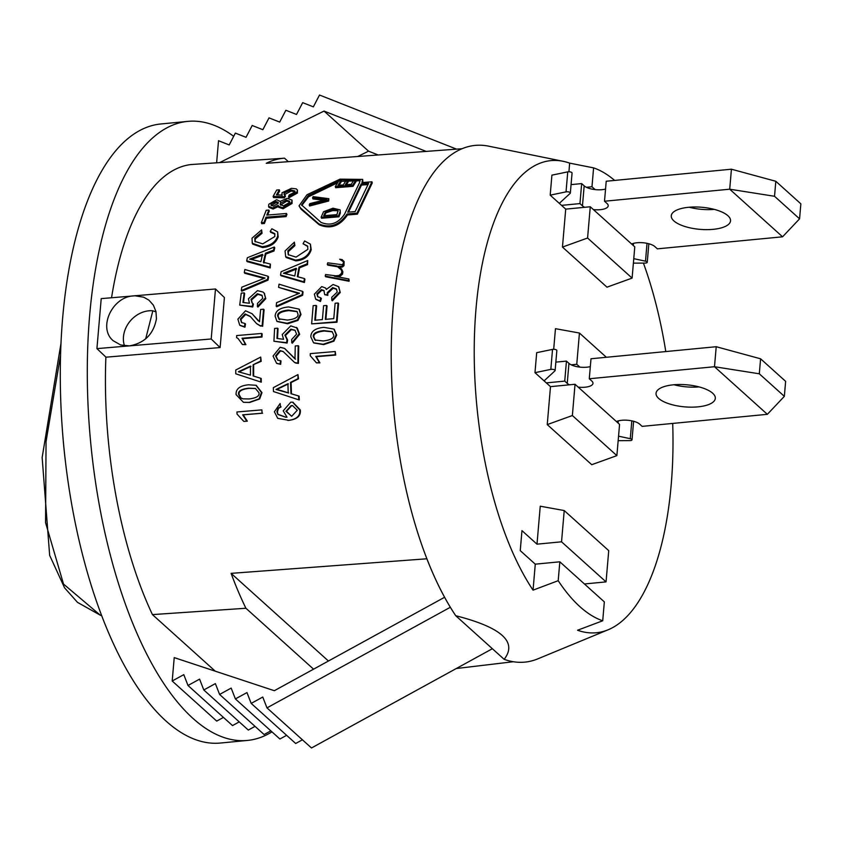 <?xml version="1.0" encoding="UTF-8"?>
<svg xmlns="http://www.w3.org/2000/svg" width="843" height="843" viewBox="0 0 843 843"><rect width="100%" height="100%" fill="white"/><g stroke="black" fill="none" stroke-linecap="round" stroke-linejoin="round"><path stroke-width="1.26" d="M100.38 615.253L63.52 584.073L45.564 522.692L46.049 441.627L60.57 355.061M145.681 338.875L152.836 310.782L156.039 311.899M124.479 345.788A25.69 21.391 132 0 1 129.843 321.478A25.69 21.391 132 0 1 152.836 310.782M633.767 258.664L645.496 261.182A2.708 1.012 4.9 0 1 647.245 262.289A2.708 1.012 4.9 0 1 645.106 263.09L633.378 263.142M559.309 203.363L550.194 195.154L566.032 191.867A2.708 1.012 4.9 0 1 568.899 191.993A2.708 1.012 4.9 0 1 570.342 193.026A2.708 1.012 4.9 0 1 570.174 193.342L559.309 203.363L561.543 205.365L579.952 203.595L581.67 183.595L584.167 185.85A13.52 5.037 -175.1 0 0 586.401 187.294A13.52 5.037 -175.1 0 0 595.126 189.601A13.52 5.037 -175.1 0 0 605.548 189.064M632.102 278.106L606.971 287.168L562.46 247.073L587.582 238.021L632.102 278.106L634.779 246.851L590.269 206.767L565.716 209.127L561.543 205.365M584.694 207.304A13.52 5.037 4.9 0 1 582.46 205.85L579.952 203.595M631.628 244.017A13.52 5.037 4.9 0 1 654.863 246.588L657.361 248.843L782.567 236.809L729.711 189.201L774.527 196.282L799.564 218.832L782.567 236.809M604.505 201.235L729.711 189.201L731.429 169.201L606.222 181.234L604.505 201.235L607.013 203.49A13.52 5.037 4.9 0 1 608.203 205.829A13.52 5.037 4.9 0 1 593.409 209.601M673.894 220.908A29.747 11.075 4.9 0 1 671.27 215.776A29.747 11.075 4.9 0 1 701.85 207.273A29.747 11.075 4.9 0 1 730.533 220.855A29.747 11.075 4.9 0 1 706.697 229.644A29.747 11.075 4.9 0 1 673.894 220.908M689.226 207.241A29.747 11.075 -175.1 0 0 714.295 209.391M571.069 184.617L581.67 183.595M550.194 195.154L551.912 175.144L567.75 171.867A2.708 1.012 4.9 0 1 570.606 171.993A2.708 1.012 4.9 0 1 572.06 173.026L570.342 193.026M799.564 218.832L800.85 203.827L775.813 181.277L731.429 169.201M774.527 196.282L775.813 181.277M633.483 243.374L633.304 245.524M586.401 187.294L591.976 186.767L595.126 189.601M618.541 436.179L630.279 438.697A2.708 1.012 4.9 0 1 632.018 439.804A2.708 1.012 4.9 0 1 629.89 440.604L618.161 440.668M544.093 380.878L534.978 372.669L550.816 369.392A2.708 1.012 4.9 0 1 553.672 369.519A2.708 1.012 4.9 0 1 555.126 370.551A2.708 1.012 4.9 0 1 554.957 370.857L544.093 380.878L546.317 382.891L564.736 381.12L566.454 361.11L568.951 363.365A13.52 5.037 -175.1 0 0 571.185 364.819A13.52 5.037 -175.1 0 0 579.91 367.116A13.52 5.037 -175.1 0 0 590.332 366.589M616.876 455.631L591.754 464.693L547.244 424.598L572.365 415.536L616.876 455.631L619.563 424.377L575.042 384.282L550.49 386.642L546.317 382.891M569.468 384.819A13.52 5.037 4.9 0 1 567.234 383.375L564.736 381.12M616.412 421.542A13.52 5.037 4.9 0 1 639.637 424.113L642.145 426.368L767.351 414.324L714.495 366.726L759.311 373.797L784.348 396.347L767.351 414.324M589.289 378.76L714.495 366.726L716.213 346.715L590.996 358.76L589.289 378.76L591.786 381.015A13.52 5.037 4.9 0 1 592.987 383.344A13.52 5.037 4.9 0 1 578.193 387.127M658.678 398.433A29.747 11.075 4.9 0 1 656.044 393.291A29.747 11.075 4.9 0 1 686.634 384.798A29.747 11.075 4.9 0 1 715.317 398.37A29.747 11.075 4.9 0 1 691.481 407.158A29.747 11.075 4.9 0 1 658.678 398.433M674 384.756A29.747 11.075 -175.1 0 0 699.079 386.905M555.843 362.132L566.454 361.11M534.978 372.669L536.696 352.669L552.534 349.392A2.708 1.012 4.9 0 1 555.389 349.508A2.708 1.012 4.9 0 1 556.844 350.551L555.126 370.551M784.348 396.347L785.634 381.352L760.597 358.802L716.213 346.715M759.311 373.797L760.597 358.802M618.267 420.889L618.077 423.049M571.185 364.819L576.76 364.281L579.91 367.116M559.826 561.807L558.203 580.69L533.05 590.153A237.157 97.219 -95.5 0 1 475.441 316.083A237.157 97.219 -95.5 0 1 563.103 161.298L488.497 146.134A259.549 106.397 84.5 0 0 476.4 145.302A259.549 106.397 84.5 0 0 391.753 329.56A259.549 106.397 84.5 0 0 455.747 615.727L455.747 615.727C501.522 627.413 517.655 641.945 504.156 659.321L504.146 659.321A259.549 106.397 84.5 0 0 526.064 661.987A259.549 106.397 84.5 0 0 526.074 661.987A259.549 106.397 84.5 0 0 537.781 658.868L608.14 629.774A237.157 97.219 -95.5 0 1 577.56 630.237L602.724 620.785L604.336 601.891L559.826 561.807L535.273 564.167L520.247 550.637L521.965 530.637L536.991 544.167L561.543 541.807L606.054 581.891L584.441 583.967M513.334 661.734L456.274 668.531M105.881 357.084A267.695 109.738 84.5 0 0 152.435 614.6L245.924 608.256A265.081 108.663 -95.5 0 1 231.098 573.356L426.874 558.783A259.549 106.397 84.5 0 0 455.736 615.727L504.146 659.321A259.549 106.397 84.5 0 0 526.074 661.987L526.064 661.987M336.979 214.617L323.691 215.713L325.503 211.825L332.395 209.528L336.441 209.654L338.011 210.624L336.979 214.617M338.096 211.224L336.441 209.654M336.852 210.687L332.806 210.571L325.914 212.857L324.513 215.639M339.919 212.109L338.538 215.808L321.13 217.241L323.533 211.719L332.953 208.2L340.119 209.875L340.33 213.142L338.949 216.809L338.538 215.808M340.119 209.875L340.33 213.142M338.949 216.809L321.552 218.242L321.13 217.241M282.068 195.102L282.015 192.762L291.53 188.316L296.22 188.864L297.421 190.065L297.031 191.93L288.517 196.651L289.181 194.954L294.776 192.12L294.976 191.045L290.824 189.896L284.207 192.994L283.996 194.185L285.092 195.186L283.943 196.735L273.121 196.377L276.694 190.044L279.318 189.833L276.441 194.87L282.068 195.102L281.752 194.491L282.11 195.618M297.421 190.065L297.389 193.079L288.886 197.778L288.517 196.651M277.41 194.912L279.655 191.003L279.318 189.833M285.092 195.186L285.45 196.314L284.312 197.863L273.48 197.515L273.121 196.377M284.312 197.863L283.943 196.735M294.966 191.677L291.172 191.055L284.323 194.722M286.515 213.49L285.703 215.576L265.966 217.199L263.996 222.499L261.351 222.71L266.23 210.265L268.875 210.055L266.788 215.113L286.515 213.49L286.926 214.533L286.114 216.598L285.703 215.576M267.631 215.039L269.265 211.108L268.875 210.055M286.114 216.598L266.377 218.221L264.417 223.49L261.773 223.711L261.351 222.71M264.417 223.49L263.996 222.499M266.377 218.221L265.966 217.199M339.729 291.91L331.826 300.256L331.763 297.284L337.221 292.099L336.431 288.991L332.669 287.589L327.232 292.711L327.316 294.765L324.681 294.681L323.944 290.508L321.267 289.613L316.873 293.891L317.59 296.631L320.835 297.906L319.95 300.962L315.63 299.033L314.376 294.154L321.731 286.588L325.546 288.021L326.325 289.455L333.048 284.481L338.507 286.62L340.245 292.51L332.342 300.825L331.826 300.256M338.76 286.947L340.245 292.51M325.788 288.359L326.42 289.191M320.835 297.906L321.352 298.496L320.466 301.531L319.95 300.962M320.466 301.531L315.893 299.307M324.176 290.846L321.773 290.245L317.389 294.502L317.864 296.905M336.673 289.318L333.185 288.222L327.748 293.311L327.832 295.366L324.681 294.681M327.832 295.366L327.316 294.765M314.966 340.024L313.333 336.663C312.785 333.512 316.251 331.499 323.754 330.614L332.068 331.594L333.659 334.903C334.228 338.043 330.772 340.066 323.291 340.962L314.913 339.992M332.332 331.815L324.281 331.025C316.789 331.91 313.311 333.912 313.859 337.052L315.493 340.393M333.364 340.825L323.175 344.271L313.554 342.795L310.814 336.831C310.909 331.32 315.282 328.159 323.933 327.358L333.891 329.097L336.157 334.692L333.364 340.825L333.902 341.183L323.712 344.618L313.817 342.964M334.165 329.318L336.694 335.082L333.902 341.183M307.864 249.338L307.6 246.061L303.059 243.753L304.618 240.961L310.403 244.164L310.74 248.864C308.601 255.64 303.491 259.381 295.429 260.097L285.682 256.693L285.05 250.972L294.376 242.152L294.439 244.765L287.863 250.792L288.18 254.66L296.051 257.115L307.864 249.338M307.8 246.504L303.059 243.753M294.376 242.152L294.902 245.629L288.327 251.636L288.443 255.05M294.902 245.629L294.439 244.765M310.403 244.164L311.204 249.707C309.075 256.451 303.975 260.171 295.904 260.887L286.146 257.494L285.682 256.693M302.542 291.372L302.121 294.66L276.188 306.199L276.578 302.679L299.581 293.216L278.559 287.347L279.033 284.165L302.542 291.372L303.048 292.005L302.626 295.271L302.121 294.66M298.685 293.543L278.559 287.347M302.626 295.271L276.704 306.757L276.188 306.199M296.483 327.4L299.096 333.891L291.794 342.827L291.667 339.497L296.599 334.123L294.955 330.203L290.835 329.181L284.881 335.145L287.084 339.666L286.578 342.69L273.922 341.246L274.607 328.433L277.526 328.19L276.947 338.454L283.554 339.297L282.236 334.534L290.761 325.872L297.231 328.022L299.634 334.302L292.331 343.196L291.794 342.827M286.768 339.466L287.611 340.045L287.105 343.059L286.578 342.69M277.495 338.517L278.053 328.633L277.526 328.19M287.105 343.059L273.922 341.246M295.219 330.435L291.362 329.613L285.408 335.556L287.611 340.045M288.211 392.891L276.009 389.466L287.916 383.723L288.211 392.891M288.443 383.881L276.546 389.592L280.814 390.52M281.341 390.646L288.749 392.996M298.58 396.031L298.759 399.824L273.459 391.531L273.332 387.664L297.937 374.598L298 378.644L290.55 382.395L290.93 393.692L299.107 396.115L299.286 399.898L298.759 399.824M297.937 374.598L298.538 378.823L291.088 382.553L291.457 393.797L290.93 393.692M291.457 393.797L299.107 396.115M291.088 382.553L290.55 382.395M298.538 378.823L298 378.644M274.818 236.546L274.755 233.637L270.234 231.361L271.878 228.759L277.642 231.92L277.705 236.082C275.334 242.426 270.118 245.956 262.047 246.672L252.289 243.258L252.015 238.179L261.615 229.918L261.593 232.352L254.818 238L254.913 241.425L262.763 243.869L274.818 236.546M274.934 234.133L270.666 232.31L270.234 231.361M261.615 229.918L262.036 233.3L255.271 238.927L255.176 241.857M262.036 233.3L261.593 232.352M277.642 231.92L278.158 237.009C275.798 243.311 270.582 246.83 262.51 247.547L252.731 244.133L252.289 243.258M268.074 276.272L267.537 279.412L241.288 290.561L241.793 287.178L265.06 278.042L244.291 272.521L244.87 269.486L268.074 276.272L268.569 276.989L268.032 280.118L267.537 279.412M263.933 278.432L244.776 273.269L244.291 272.521M268.032 280.118L241.793 291.214L241.288 290.561M259.518 321.731L260.635 309.476L263.564 309.223L262.131 325.809L260.034 325.619L256.504 323.522L250.202 316.367L245.134 313.933L240.403 319.002L241.519 322.532L244.976 323.491L244.417 326.726L239.728 325.198L237.895 319.139L245.524 310.782L252.046 313.701L259.518 321.731M252.342 314.007L258.285 320.846M244.976 323.491L245.503 323.975L244.944 327.2L244.417 326.726M244.944 327.2L240.002 325.419M250.487 316.652L245.661 314.46L240.929 319.508L241.793 322.764M263.564 309.223L264.08 309.771L262.658 326.273L260.034 325.619M260.561 326.093L256.746 323.733M262.658 326.273L262.131 325.809M250.445 375.146L238.39 371.763L250.445 366.083L250.445 375.146M250.972 366.347L238.927 372.005M260.677 378.244L260.74 382.005L235.777 373.807L235.777 369.993L260.729 357.063L260.666 361.057L253.121 364.766L253.132 375.936L261.214 378.444L261.277 382.185L260.74 382.005M260.729 357.063L261.204 361.341L253.121 364.766M253.648 365.03L253.659 376.147M261.204 361.341L260.666 361.057M261.277 382.185L235.777 373.807M236.936 411.974L261.878 409.877L262.089 413.196L242.658 414.83L246.799 421.173L243.848 421.416L237.062 414.113L236.936 411.974M262.089 413.196L261.878 409.877M262.616 413.218L243.184 414.851L247.326 421.152L243.848 421.416M247.326 421.152L246.799 421.173M243.184 414.851L242.658 414.83M359.466 182.783L344.555 214.175C338.169 223.479 330.33 226.219 321.046 222.394L301.573 204.933L308.201 195.65L341.173 179.896L360.056 180.107L359.466 182.783M360.14 180.729L340.878 181.35M337.579 182.805L308.57 196.767L301.805 205.46M355.166 211.572L347.716 212.194L361.141 183.932L368.602 183.342L355.166 211.572M367.864 184.596L361.478 185.102L361.141 183.932M361.478 185.102L348.538 212.12M371.911 181.793L361.953 182.583L362.659 179.39L340.014 179.148L306.989 194.733L299.033 205.871L300.677 208.126L318.844 223.869C330.003 228.495 339.402 225.197 347.042 213.974L356.989 213.153L371.911 181.793L372.248 182.973L357.4 214.164L347.464 214.986C339.834 226.145 330.445 229.433 319.276 224.839L301.067 209.19L299.033 205.871M362.659 179.39L362.89 182.509M347.464 214.986L347.042 213.974M357.4 214.164L356.989 213.153M249.001 398.96L242.953 398.834L240.54 397.959L238.611 394.461C237.8 391.184 241.14 389.097 248.611 388.201L255.397 388.465L258.949 392.712C259.781 395.968 256.462 398.054 249.001 398.96M255.661 388.549L249.149 388.36C241.667 389.245 238.337 391.331 239.149 394.587L241.066 398.065L243.216 398.876M259.138 398.855L249.159 402.385L243.427 402.29L236.093 394.629C235.734 388.897 239.886 385.62 248.527 384.798L255.924 385.272L261.456 392.501L259.138 398.855L259.676 398.939L249.686 402.459L243.69 402.332M256.198 385.356L261.983 392.627L259.676 398.939M236.704 335.556L261.636 333.459L261.456 336.62L242.036 338.254L245.408 344.302L242.457 344.555L238.042 338.486L236.588 337.6L236.704 335.556M261.456 336.62L261.983 337.031L262.162 333.881L261.636 333.459M238.316 338.707L236.588 337.6M261.983 337.031L242.563 338.665L245.935 344.682L242.457 344.555M245.935 344.682L245.408 344.302M242.563 338.665L242.036 338.254M265.239 298.085L257.4 306.525L257.484 303.385L262.742 298.317L261.962 295.25L257.326 293.722L251.014 299.339L251.973 302.806L252.911 303.564L252.215 306.42L239.718 305.124L241.246 293.122L244.164 292.879L242.921 302.479L249.423 303.238L248.432 298.78L257.473 290.645L263.058 292.036L264.08 293.027L265.756 298.696L257.916 307.084L257.4 306.525M264.333 293.353L265.756 298.696M243.501 302.542L244.67 293.522L244.164 292.879M252.911 303.564L253.427 304.154L252.731 306.989L239.718 305.124M252.731 306.989L252.215 306.42M262.205 295.577L257.842 294.355L251.53 299.95L252.247 303.08M260.877 261.667L249.612 259.107L262.521 254.333L260.877 261.667M262.995 255.166L251.72 259.381M270.382 264.07L269.749 267.178L246.672 260.803L247.368 257.716L274.302 247.01L273.511 250.16L265.397 253.237L263.364 262.278L270.382 264.07L270.245 267.948L269.749 267.178M274.302 247.01L274.765 247.874L273.975 251.003L265.872 254.07L265.397 253.237M265.872 254.07L263.848 263.069M273.975 251.003L273.511 250.16M270.245 267.948L247.147 261.615L246.672 260.803M291.71 416.252L285.946 411.321L291.162 405.588L292.489 405.578L297.284 410.235L291.71 416.252M292.753 405.599L291.689 405.631L286.472 411.331L291.541 416.263M292.848 402.227L300.308 409.961C301.004 415.831 297.21 419.287 288.949 420.341L277.716 418.349L274.396 411.763L280.129 403.544L280.561 406.832L278 408.307L276.904 411.763L277.916 414.482L285.703 417.232L286.989 417.169L283.216 410.857L290.782 402.174L292.584 402.195L299.781 409.951C300.477 415.841 296.694 419.319 288.422 420.372L287.853 420.415M280.561 406.832L280.129 403.544M288.949 420.341L288.106 420.404M281.088 406.874L278.527 408.349L277.431 411.784L277.916 414.482M278.443 414.493L285.956 417.232M278.527 408.349L278 408.307M294.976 358.886L295.261 345.978L298.19 345.725L297.874 363.175L294.597 362.501L283.09 351.457L279.971 350.614L275.566 355.936L277.716 360.203L280.466 360.678L280.118 364.06L276.588 363.301L273.048 356.062L280.15 347.284L284.512 348.401L294.976 358.886M284.786 348.591L295.514 359.171M280.466 360.678L281.004 360.952L280.656 364.324L280.118 364.06M280.656 364.324L276.852 363.428M283.364 351.636L280.508 350.941L276.104 356.241L277.979 360.33M298.19 345.725L298.728 346.073L298.411 363.428L295.756 362.975M296.293 363.228L294.86 362.627M298.411 363.428L297.874 363.175M279.138 319.191L277.653 315.946C277.231 312.911 280.772 310.951 288.274 310.087L296.999 311.415L297.979 314.197C298.422 317.231 294.892 319.191 287.4 320.087L278.643 318.802M297.242 311.689L288.791 310.614C281.288 311.488 277.747 313.438 278.169 316.462L279.665 319.687M297.453 319.929L287.157 323.291L276.862 321.288L275.134 316.125C275.45 310.804 279.929 307.748 288.591 306.947L299.023 309.107L300.477 313.986L297.453 319.929L297.979 320.403L287.684 323.765L277.126 321.51M299.276 309.381L301.004 314.492L297.979 320.403M294.797 275.988L283.417 273.227L296.188 268.243L294.797 275.988M296.673 268.991L285.271 273.49M304.418 278.559L303.901 281.836L280.529 275.018L281.109 271.752L307.727 260.508L307.052 263.859L299.033 267.083L297.316 276.652L304.418 278.559L304.924 279.254L304.407 282.51L303.901 281.836M307.727 260.508L307.537 264.628L299.518 267.842L299.033 267.083M299.518 267.842L297.906 276.81M307.537 264.628L307.052 263.859M304.407 282.51L281.025 275.735L280.529 275.018M310.298 353.628L335.229 351.531L335.177 354.777L315.756 356.41L319.381 362.627L316.431 362.869L310.256 355.725L310.298 353.628M335.177 354.777L335.714 355.061L335.229 351.531M335.714 355.061L316.294 356.694L319.918 362.869L316.431 362.869M319.918 362.869L319.381 362.627M316.294 356.694L315.756 356.41M338.064 302.995L336.473 321.773L311.636 323.87L313.174 305.651L316.104 305.408L314.808 320.245L322.395 319.602L323.596 305.693L326.536 305.44L325.335 319.36L333.775 318.643L335.124 303.238L338.064 302.995L338.58 303.543L337 322.226L336.473 321.773M325.893 319.307L327.052 305.988L326.536 305.44M315.377 320.203L316.62 305.956L316.104 305.408M337 322.226L311.636 323.87M339.666 259.201L342.153 259.612L344.134 261.604L343.501 264.934L341.952 266.251L338.391 266.251L341.584 269.012L342.384 271.151L341.995 273.448L339.118 275.988L334.355 276.188L348.897 278.991L348.517 280.593L325.219 276.082L325.609 274.523L335.651 275.809L339.002 275.524L341.489 273.332L341.826 271.32L341.057 269.37L337.084 266.03L327.295 264.375L327.727 262.816L342.037 264.713L343.196 263.711L343.565 261.825L339.666 259.201L342.216 260.835L341.731 260.055M344.049 262.584L342.216 260.835M341.552 270.087L337.579 266.778L327.79 265.123L327.295 264.375M337.579 266.778L337.084 266.03M339.655 268.19L339.171 267.452M348.897 278.991L349.023 281.256L325.725 276.778L325.219 276.082M349.023 281.256L348.517 280.593M349.234 280.761L348.728 280.097M341.584 269.012L342.88 271.868L342.5 274.154L339.624 276.683L339.118 275.988M339.624 276.683L337.748 276.841M342.5 274.154L341.995 273.448M342.88 271.868L342.384 271.151M344.134 261.604L343.986 265.671L342.448 266.989L339.992 267.199L339.508 266.451M339.992 267.199L338.886 266.989M342.448 266.989L341.952 266.251M343.986 265.671L343.501 264.934M273.438 206.092L270.972 205.123L271.098 204.027L275.756 201.456L278.264 202.373L278.116 203.448L273.438 206.092M278.285 202.994L276.135 202.562L271.32 205.608M283.511 205.84L280.192 204.638L280.35 203.321L286.325 200.054L289.623 201.203L289.444 202.531L283.511 205.84M289.676 201.814L286.704 201.161L280.508 205.134M282.668 207.705L278.369 206.219L278.253 205.355L272.711 207.936L268.569 206.324L268.833 204.248L276.641 199.707L280.118 201.393L287.157 198.316L292.015 200.086L291.699 202.352L282.668 207.705L283.058 208.769L278.748 207.294L278.369 206.219M280.403 202.099L280.118 201.393M292.015 200.086L292.078 203.448L283.058 208.769M278.643 206.44L273.1 209.011L268.959 207.41L268.569 206.324M328.865 198.685L328.275 199.917L309.233 204.933L309.834 203.595L326.662 199.454L312.553 197.82L313.143 196.64L328.865 198.685L328.665 201.013L328.275 199.917M324.418 200.307L312.932 198.937L312.553 197.82M328.665 201.013L309.623 206.008L309.233 204.933M356.231 179.527L352.701 185.175L335.282 186.566L338.696 181.076L340.762 180.908L337.959 185.365L343.27 184.944L345.893 180.771L347.948 180.602L345.324 184.775L351.257 184.311L354.176 179.685L356.231 179.527L356.557 180.718L353.038 186.335L352.701 185.175M346.431 184.691L348.275 181.793L347.948 180.602M339.055 185.281L341.088 182.099L340.762 180.908M353.038 186.335L335.63 187.726L335.282 186.566M476.4 145.302L476.39 145.302A259.549 106.397 84.5 0 0 476.39 145.302A259.549 106.397 84.5 0 0 462.027 148.737L266.251 163.31A265.081 108.663 -95.5 0 1 284.376 158.21A265.081 108.663 -95.5 0 1 284.512 158.199L288.338 161.656M284.239 158.221L191.013 164.543A267.695 109.738 84.5 0 0 111.55 297.748M220.118 347.558L105.976 357.19L96.924 348.623L101.213 298.622L135.038 295.798L143.71 297.2L148.958 300.182L153.363 305.124L155.966 311.541L156.429 318.78C153.626 334.06 144.638 343.09 129.443 345.883L120.633 344.956L113.299 340.793C97.672 328.212 112.014 296.694 133.731 295.872L215.481 288.97L211.193 338.981L220.118 347.558L224.407 297.547L215.481 288.97M96.924 348.623L211.193 338.981M302.416 739.806L295.693 743.494L251.182 703.399L262.763 697.056L266.978 707.878L450.341 607.266M286.62 735.328L279.897 739.016L235.387 698.921L246.967 692.577L251.182 703.399M270.824 730.849L264.101 734.538L219.591 694.442L231.172 688.088L235.387 698.921M255.029 726.371L248.306 730.059L203.795 689.964L215.376 683.61L219.591 694.442M239.243 721.893L232.51 725.581L188 685.485L199.58 679.131L203.795 689.964M223.448 717.414L216.725 721.102L172.204 681.007L183.785 674.653L188 685.485M492.375 648.72L311.488 747.973L266.978 707.878M444.598 597.276L274.333 690.702L174.216 657.614L172.204 681.007M245.924 608.256L313.564 669.173M152.435 614.6L215.25 671.176M233.68 136.324A310.962 127.472 84.5 0 0 187.873 121.371A310.962 127.472 84.5 0 0 90.738 443.102A310.962 127.472 84.5 0 0 247.378 740.439A310.962 127.472 84.5 0 0 271.962 731.872M216.63 162.794L218.527 140.718L229.201 144.933L235.355 133.099L246.03 137.314L252.194 125.491L262.858 129.706L269.022 117.872L279.697 122.087L285.851 110.254L296.525 114.469L302.679 102.646L313.354 106.861L319.518 95.027L456.558 149.137M328.433 661.017L231.098 573.356M357.79 156.471L368.539 151.16L378.138 154.954M426.136 151.392L324.028 111.065L219.601 162.594M368.539 151.16L324.028 111.065M606.359 357.274L579.436 333.027L555.463 328.686L553.693 349.287M606.054 581.891L608.73 550.637L564.22 510.552L540.247 506.211L536.991 544.167M602.724 620.785A229.686 94.153 -95.5 0 1 558.203 580.69M575.042 384.282L572.365 415.536M579.436 333.027L576.76 364.281M564.22 510.552L561.543 541.807M568.92 171.761L569.657 163.131L593.598 167.873A229.686 94.153 -95.5 0 1 614.631 180.423M593.598 167.873L591.976 186.767M533.05 590.153L535.273 564.167M547.244 424.598L550.49 386.642M562.46 247.073L565.716 209.127M563.103 161.298A237.157 97.219 -95.5 0 1 569.657 163.131M643.43 263.09A237.157 97.219 -95.5 0 1 665.791 351.563M672.703 423.428A237.157 97.219 -95.5 0 1 608.14 629.774M590.269 206.767L587.582 238.021M247.378 740.439L220.371 743.041A310.962 127.472 -95.5 0 1 65.406 461.427A310.962 127.472 -95.5 0 1 62.382 429.941A310.962 127.472 -95.5 0 1 160.865 123.974L187.873 121.371M62.382 429.941L62.593 432.691A256.883 105.301 84.5 0 0 65.09 458.697L65.406 461.427M647.024 243.321L645.496 261.182M567.75 171.867L566.032 191.867M584.167 185.85L582.46 205.85M631.807 420.847L630.279 438.697M552.534 349.392L550.816 369.392M568.951 363.365L567.234 383.375M332.806 210.571L332.395 209.528M325.914 212.857L325.503 211.825M324.903 214.586L324.492 213.564M297.389 193.079L297.031 191.93M284.555 194.132L284.207 192.994M291.172 191.055L290.824 189.896M317.389 294.502L316.873 293.891M321.773 290.245L321.267 289.613M327.748 293.311L327.232 292.711M333.185 288.222L332.669 287.589M324.281 331.025L323.754 330.614M313.859 337.052L313.333 336.663M323.712 344.618L323.175 344.271M336.694 335.082L336.157 334.692M288.327 251.636L287.863 250.792M295.904 260.887L295.429 260.097M311.204 249.707L310.74 248.864M296.209 292.9L295.703 292.279M299.634 334.302L299.096 333.891M285.408 335.556L284.881 335.145M291.362 329.613L290.835 329.181M281.636 387.285L281.098 387.137M255.271 238.927L254.818 238M262.51 247.547L262.047 246.672M278.158 237.009L277.705 236.082M261.72 277.874L261.214 277.157M255.682 317.769L255.155 317.263M240.929 319.508L240.403 319.002M245.661 314.46L245.134 313.933M244.07 369.708L243.543 369.455M341.489 181.087L341.173 179.896M308.57 196.767L308.201 195.65M301.067 209.19L300.677 208.126M319.276 224.839L318.844 223.869M241.066 398.065L240.54 397.959M249.149 388.36L248.611 388.201M239.149 394.587L238.611 394.461M249.686 402.459L249.159 402.385M261.983 392.627L261.456 392.501M251.53 299.95L251.014 299.339M257.842 294.355L257.326 293.722M255.577 257.979L255.102 257.157M286.472 411.331L285.946 411.321M291.689 405.631L291.162 405.588M300.308 409.961L299.781 409.951M277.431 411.784L276.904 411.763M290.824 354.481L290.287 354.176M276.104 356.241L275.566 355.936M280.508 350.941L279.971 350.614M288.791 310.614L288.274 310.087M287.684 323.765L287.157 323.291M301.004 314.492L300.477 313.986M289.349 271.931L288.854 271.204M271.488 205.123L271.098 204.027M276.135 202.562L275.756 201.456M280.73 204.417L280.35 203.321M286.704 201.161L286.325 200.054M292.078 203.448L291.699 202.352M273.1 209.011L272.711 207.936M324.302 199.991L324.039 199.211M100.465 615.285L77.461 602.345L64.563 587.824L49.653 555.347L42.15 457.507L61.002 343.206M100.37 615.274L101.676 615.685M648.836 243.753L647.245 262.289M633.609 421.279L632.018 439.804M338.507 286.62L339.023 287.263M325.546 288.021L326.062 288.664M315.63 299.033L316.136 299.602M333.891 329.097L334.439 329.529M279.001 390.024L279.57 390.172M252.046 313.701L252.615 314.281M255.924 385.272L256.472 385.441M264.08 293.027L264.607 293.67M292.584 402.195L293.122 402.259M284.512 348.401L285.06 348.76M276.588 363.301L277.115 363.565M299.023 309.107L299.55 309.644M284.376 158.21L279.36 158.547"/></g></svg>
